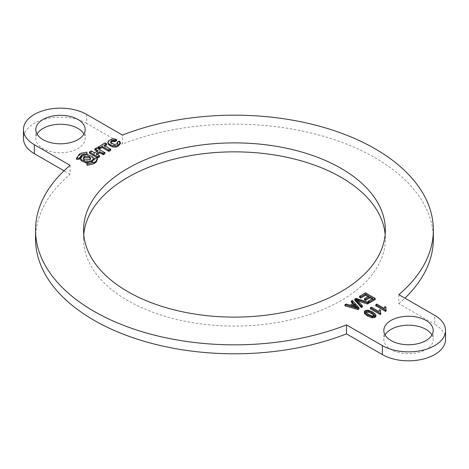 <?xml version="1.0" encoding="UTF-8"?>
<svg xmlns="http://www.w3.org/2000/svg" width="469" height="469" viewBox="0 0 469 469"><rect width="100%" height="100%" fill="white"/><g stroke="black" fill="none" stroke-linecap="round" stroke-linejoin="round"><path stroke-width="0.35" stroke-dasharray="2.35 1.76" d="M380.394 312.108L380.347 311.733M380.347 312.852L380.781 314.107M370.404 308.848L371.384 308.285L378.97 312.665L379.485 310.713L380.64 311.375M379.485 310.713L379.485 309.593M379.069 311.674L379.069 310.554M378.958 311.246L378.97 311.545M371.384 308.285L371.384 307.166M344.95 305.829L346.157 305.131L350.021 306.298L353.362 304.363L352.682 303.636M353.362 304.363L353.362 303.244M350.021 306.298L350.021 305.178M346.157 305.131L346.157 304.012M351.293 302.171L352.401 301.526L359.031 308.901M352.401 301.526L352.401 300.406M352.659 305.976L351.392 306.708L357.478 308.62L356.065 307.025M357.478 308.62L357.478 307.5M351.392 306.708L351.392 305.589M356.065 307.301L355.707 306.914M358.375 301.145L356.37 300.471L362.426 306.943M357.53 301.631L357.53 300.512M356.37 300.471L356.37 299.345M354.763 300.166L355.842 299.539L368.628 303.355M355.842 299.539L355.842 298.419M385.758 309.007L385.711 308.637M385.711 309.757L386.145 311.011M375.769 305.753L376.748 305.19L384.34 309.569L384.856 307.611L386.005 308.28M384.856 307.611L384.856 306.491M384.433 308.579L384.433 307.459M384.328 308.151L384.34 308.45M376.748 305.19L376.748 304.07M364.507 299.673L368.91 297.129L367.936 296.572M368.91 297.129L368.91 296.009M368.628 302.394L368.317 302.218L373.019 299.503L372.046 298.941M373.019 299.503L373.019 298.384M359.582 297.381L365.515 293.957L375.212 299.556M365.515 293.957L365.515 292.838M364.284 312.811L365.152 311.692L368.124 311.258L368.124 310.138M365.152 311.692L365.152 310.572M368.124 311.258L372.685 313.058L375.728 315.573L375.728 314.453M375.728 315.573L375.909 316.299M372.685 313.058L372.685 311.938M366.101 312.278L365.797 313.392L368.499 315.479L372.128 317.044L374.104 316.827L374.403 315.42M374.104 316.827L374.104 315.707M374.538 315.08L374.538 316.2L374.268 315.561M372.128 317.044L372.128 315.924M368.499 315.479L368.499 314.359M365.662 311.791L365.797 313.392L365.797 312.272M94.978 150.121L96.972 148.949L104.833 153.809M94.996 149.775L94.996 148.655M89.473 153.211L90.974 152.097L91.578 152.114L94.568 153.838L97.992 151.862L97.024 151.299M97.992 151.862L97.992 150.742M94.568 153.838L94.568 152.718M90.974 152.097L90.974 150.977M97.241 154.266L96.274 154.823L99.393 156.951M99.375 156.617L99.375 155.497L99.381 156.617M96.274 154.823L96.274 153.703M76.558 159.313L79.191 155.303L81.278 154.26L86.97 153.281L86.97 152.161M81.278 154.26L81.278 153.14M79.759 154.963L79.759 153.844M79.478 155.122L79.478 154.002M79.191 155.303L79.191 154.184M79.226 159.296L79.226 158.182M86.97 153.281L86.976 154.5M86.976 154.817L81.829 155.954M105.179 145.824L104.212 146.387L104.212 145.267M98.173 148.251L104.857 144.083L106.51 144.704L106.51 143.584M104.212 146.387L110.678 150.432M110.731 142.441L110.473 143.098L111.593 144.2L114.876 145.689L117.543 144.675L117.344 143.156L118.874 142.271L119.454 142.3L120.386 143.76M107.852 143.373L108.808 141.761L110.965 140.536L113.861 139.973L116.464 140.583M86.982 163.763L92.317 162.526L94.72 159.272L97.388 159.278M94.72 159.272L94.72 158.153L94.72 159.272M80.609 159.354L82.181 156.892L87.31 155.626L92.85 157.901L93.337 159.296M92.633 160.967L86.982 162.96M83.418 158.733L83.289 159.29L84.572 160.908L89.749 160.697L90.664 159.29L90.535 158.733M385.072 334.966A24.693 14.258 0 0 0 383.824 339.445A24.693 14.258 0 0 0 408.511 353.702A24.693 14.258 0 0 0 433.204 339.445A24.693 14.258 0 0 0 431.955 334.966M445.55 339.445A37.039 21.381 0 0 0 434.704 324.325L434.704 315.367M398.832 294.655L398.832 303.619L434.704 324.325M70.086 165.334L70.086 174.292A198.903 114.835 0 0 0 35.55 238.961M398.832 303.619A198.903 114.835 0 0 0 404.894 298.155M433.35 238.961A198.903 114.835 0 0 0 327.426 137.446A198.903 114.835 0 0 0 122.468 144.059L122.468 135.095M86.677 114.43L86.677 123.394L122.468 144.059M37.045 134.034A24.693 14.258 0 0 0 35.796 138.513A24.693 14.258 0 0 0 43.025 148.591A24.693 14.258 0 0 0 69.934 151.68A24.693 14.258 0 0 0 85.176 138.513A24.693 14.258 0 0 0 83.928 134.034M86.677 123.394A37.039 21.381 0 0 0 46.314 118.757A37.039 21.381 0 0 0 23.45 138.513M70.086 174.292L64.024 170.792M83.758 234.482A150.889 87.117 0 0 0 83.558 238.961A150.889 87.117 0 0 0 234.447 326.078A150.889 87.117 0 0 0 385.342 238.961A150.889 87.117 0 0 0 385.143 234.482M354.904 307.781L354.904 306.662M96.409 148.96L96.409 147.841M91.578 152.114L91.578 150.995M89.561 152.912L89.561 151.792M104.816 153.474L104.816 152.355M96.972 148.949L96.972 147.829M80.052 154.811L80.052 153.691M105.431 144.083L105.431 142.963M104.857 144.083L104.857 142.963M98.203 147.923L98.203 146.803M110.655 150.103L110.655 148.984M110.473 143.098L110.473 141.978M111.593 144.2L111.593 143.08M113.861 139.973L113.861 138.847M113.762 139.973L113.762 138.853M112.027 140.202L112.027 139.082M110.965 140.536L110.965 139.416M108.808 141.761L108.808 140.641M120.281 143.221L120.281 142.101M119.454 142.3L119.454 141.181M119.349 142.242L119.349 141.122M119.161 142.201L119.161 141.081M118.874 142.271L118.874 141.151M117.344 143.156L117.344 142.037M117.637 143.854L117.637 143.426M117.543 144.675L117.543 143.555M114.876 145.689L114.876 144.569M113.047 145.038L113.047 143.919M92.317 162.526L92.317 161.406M91.871 162.755L91.871 161.635M81.94 157.056L81.94 155.937M92.85 157.901L92.85 156.781M87.31 155.626L87.31 154.506M82.181 156.892L82.181 155.772M89.749 160.697L89.749 159.577M84.572 160.908L84.572 159.788M110.467 143.01L110.467 141.89M117.742 144.2L117.742 143.08M90.664 159.29L90.664 158.17M83.289 159.29L83.289 158.17M383.824 330.487L383.824 339.445M433.204 330.487L433.204 339.445M35.796 129.555L35.796 138.513M85.176 129.555L85.176 138.513M385.342 238.961L385.342 230.003M83.558 238.961L83.558 230.003"/><path stroke-width="0.7" d="M378.97 311.545L379.485 309.593L380.64 310.255L380.347 311.733L380.781 312.987L380.142 313.356L370.404 307.728L371.384 307.166L378.958 311.539M380.781 312.987L380.781 314.107L380.142 314.476L380.142 313.356M380.394 312.108L380.64 310.255M380.142 314.476L370.404 308.848L370.404 307.728M353.362 303.244L351.293 301.051L352.401 300.406L359.031 307.781L357.906 308.426L344.95 304.709L346.157 304.012L350.021 305.178L353.362 303.244M357.478 307.5L354.101 304.023L351.392 305.589L357.478 307.5M352.682 303.636L351.293 302.171L351.293 301.051M359.031 307.781L359.031 308.901L357.906 309.546L344.95 305.829L344.95 304.709M357.906 309.546L357.906 308.426M356.065 307.025L356.065 306.181M355.707 306.914L354.101 305.143L352.659 305.976M354.101 305.143L354.101 304.023M361.353 306.439L354.763 299.046L355.842 298.419L368.628 302.235L367.491 302.892L356.37 299.345L362.426 305.823L361.353 306.439L361.353 307.558L354.763 300.166L354.763 299.046M362.426 305.823L362.426 306.943L361.353 307.558M368.628 302.235L368.628 303.355L367.491 304.018L358.005 301.028M367.491 304.018L367.491 302.892M384.34 308.45L384.856 306.491L386.005 307.16L385.711 308.637L386.145 309.892L385.506 310.255L375.769 304.633L376.748 304.07L384.328 308.444M386.145 309.892L386.145 311.011L385.506 311.375L385.506 310.255M385.758 309.007L386.005 307.16M385.506 311.375L375.769 305.753L375.769 304.633M360.725 296.924L359.582 296.261L365.515 292.838L375.212 298.436L369.466 301.755L368.317 301.098L373.019 298.384L370.053 296.672L365.656 299.21L364.507 298.554L368.91 296.009L365.609 294.104L360.725 296.924L360.725 298.044L359.582 297.381L359.582 296.261M367.936 296.572L365.609 295.224L360.725 298.044M365.609 295.224L365.609 294.104M372.046 298.941L370.053 297.792L365.656 300.33L364.507 299.673L364.507 298.554M365.656 300.33L365.656 299.21M370.053 297.792L370.053 296.672M368.317 302.147L368.317 301.098M375.212 298.436L375.212 299.556L369.466 302.874L368.628 302.394M369.466 302.874L369.466 301.755M365.152 310.572L368.124 310.138L372.685 311.938L375.728 314.453L375.909 315.18L375.042 316.299L372.228 316.745L367.497 314.934L364.466 312.424L364.284 311.692L365.152 310.572M374.104 315.707L374.403 314.599L371.688 312.518L368.065 310.947L366.101 311.158L365.797 312.272L368.499 314.359L372.128 315.924L374.104 315.707M374.538 315.08L374.403 314.599L374.403 315.42M365.662 311.791L365.797 312.272M375.909 315.18L375.909 316.299L375.042 317.419L372.228 317.865L367.497 316.053L364.466 313.544L364.466 312.424M364.466 313.544L364.284 311.692M367.497 316.053L367.497 314.934M372.228 317.865L372.228 316.745M375.042 317.419L375.042 316.299M374.403 315.719L371.688 313.638L368.065 312.067L366.101 312.278L366.101 311.158M368.065 312.067L368.065 310.947M371.688 313.638L371.688 312.518M94.996 148.655L96.972 147.829L104.833 152.689L102.787 153.51L99.704 151.727L96.274 153.703L99.375 155.497L99.393 155.831L97.435 156.687L89.473 152.091L90.974 150.977L91.578 150.995L94.568 152.718L97.992 150.742L94.978 149.001L94.996 148.655L94.978 150.121L94.996 149.775L97.024 151.299M89.561 151.792L89.491 152.103M99.375 155.497L99.393 156.951L97.435 157.807L89.491 153.222M104.816 152.355L104.833 153.809L103.391 154.641L99.704 152.847L97.241 154.266M99.381 156.617L99.393 156.951L99.381 156.617M99.704 152.847L99.704 151.727M102.787 154.629L102.787 153.51M104.816 153.474L104.833 153.809L104.816 153.474M86.97 152.161L81.278 153.14L79.478 154.002L76.558 158.194L79.226 158.188L81.829 154.834L86.976 153.697L86.97 152.161M79.226 158.188L79.226 159.308L76.558 159.313L76.558 158.194M82.116 155.814L79.226 159.296M86.976 154.5L86.976 153.697M105.179 145.824L106.51 145.056L106.51 143.936L104.212 145.267L110.678 149.312L108.626 150.156L102.178 146.439L99.891 147.758L98.173 147.131L104.857 142.963L106.51 143.584L106.51 143.936L106.51 143.584M98.203 146.803L98.173 148.251L98.203 147.923L99.346 148.931L99.346 147.811M99.346 148.931L102.178 147.559L108.855 151.352L110.678 150.432L110.655 148.984M102.178 147.559L102.178 146.439M120.386 142.635L120.386 143.76L117.895 146.387L115.808 147.09L112.654 146.961L110.831 146.135L110.831 145.015L112.654 145.841L115.808 145.97L117.895 145.267L120.386 142.635L120.281 142.101L119.454 141.181L118.874 141.151L117.344 142.037L117.543 143.555L114.876 144.569L111.593 143.08L110.467 141.89M110.473 141.978L112.454 140.442L114.964 140.571L116.464 139.463L113.861 138.847L112.027 139.082L108.808 140.641L107.852 142.254L108.304 143.338L110.831 145.015M110.731 142.441L112.454 141.562L114.964 141.691L116.412 140.852L116.464 139.463M117.344 142.037L117.637 143.854M110.831 146.135L108.304 144.458L107.852 142.254M94.72 158.153L97.388 158.159L96.362 160.767L94.779 162.151L86.982 164.185L86.982 162.643L92.317 161.406L94.72 158.153M86.982 162.643L86.982 165.305L93.829 163.816L96.362 161.887L97.388 159.278L97.388 158.159M86.982 165.305L86.982 164.185M93.829 163.816L93.829 162.696M94.779 163.271L94.779 162.151M93.337 158.176L93.184 160.07L92.633 160.967L93.337 158.176L92.85 156.781L87.31 154.506L81.94 155.937L80.609 158.147L80.609 159.184M86.982 162.96L85.88 162.907L80.961 160.486L80.609 158.235L80.609 159.267M80.961 159.366L85.88 161.787C88.87 161.998 91.121 161.348 92.633 159.847M89.55 156.646L90.664 158.17L89.749 159.577L84.572 159.788L83.289 158.17L84.197 156.775L89.403 156.564L89.55 157.766L84.197 157.895L83.418 158.733M80.961 160.486L80.609 159.354M90.535 158.733L89.55 157.766M382.323 354.57A37.039 21.381 0 0 0 422.686 359.201A37.039 21.381 0 0 0 445.55 339.445L445.55 330.487A37.039 21.381 180 0 0 434.704 315.367L398.832 294.655A198.903 114.835 0 0 0 433.35 230.003A198.903 114.835 0 0 0 327.426 128.488A198.903 114.835 0 0 0 122.468 135.095L86.677 114.43A37.039 21.381 180 0 0 46.314 109.799A37.039 21.381 180 0 0 23.45 129.555A37.039 21.381 180 0 0 34.296 144.675L70.086 165.334A198.903 114.835 0 0 0 35.55 230.003A198.903 114.835 0 0 0 141.491 331.524A198.903 114.835 0 0 0 346.456 324.9L382.323 345.606L382.323 354.57L346.456 333.858L346.456 324.9M445.55 330.487A37.039 21.381 180 0 1 422.686 350.243A37.039 21.381 180 0 1 382.323 345.606M425.975 320.409A24.693 14.258 180 0 1 433.204 330.487A24.693 14.258 180 0 1 408.511 344.744A24.693 14.258 180 0 1 383.824 330.487A24.693 14.258 180 0 1 399.066 317.32A24.693 14.258 180 0 1 425.975 320.409M43.025 139.633A24.693 14.258 180 0 1 35.796 129.555A24.693 14.258 180 0 1 60.489 115.298A24.693 14.258 180 0 1 85.176 129.555A24.693 14.258 180 0 1 69.934 142.723A24.693 14.258 180 0 1 43.025 139.633M341.145 168.4A150.889 87.117 180 0 1 385.342 230.003A150.889 87.117 180 0 1 234.447 317.12A150.889 87.117 180 0 1 83.558 230.003A150.889 87.117 180 0 1 176.707 149.517A150.889 87.117 180 0 1 341.145 168.4M431.955 334.966A24.693 14.258 0 0 0 425.975 329.367A24.693 14.258 0 0 0 385.072 334.966M35.55 230.003L35.55 238.961A198.903 114.835 0 0 0 141.491 340.482A198.903 114.835 0 0 0 346.456 333.858M404.894 298.155A198.903 114.835 0 0 0 433.35 238.961L433.35 230.003M83.928 134.034A24.693 14.258 0 0 0 60.489 124.256A24.693 14.258 0 0 0 37.045 134.034M23.45 129.555L23.45 138.513A37.039 21.381 0 0 0 34.296 153.633L34.296 144.675M64.024 170.792L34.296 153.633M385.143 234.482A150.889 87.117 0 0 0 341.145 177.364A150.889 87.117 0 0 0 180.313 157.648A150.889 87.117 0 0 0 83.758 234.482M358.375 301.145L358.375 300.025M93.876 155.761L93.876 154.635M97.435 157.807L97.435 156.687M97.939 157.789L97.939 156.669M103.391 154.641L103.391 153.521M81.829 155.954L81.829 154.834M99.891 148.878L99.891 147.758M108.626 151.276L108.626 150.156M108.855 151.352L108.855 150.232M109.195 151.288L109.195 150.168M112.454 141.562L112.454 140.442M113.557 141.544L113.557 140.424M113.621 141.556L113.621 140.436M114.418 141.761L114.418 140.641M114.964 141.691L114.964 140.571M116.464 140.583L116.464 139.692M108.304 144.458L108.304 143.338M109.746 145.513L109.746 144.393M112.654 146.961L112.654 145.841M115.808 147.09L115.808 145.97M117.895 146.387L117.895 145.267M117.637 143.426L117.637 142.734M96.362 161.887L96.362 160.767M85.88 162.907L85.88 161.787M93.184 160.07L93.184 158.95M84.197 157.895L84.197 156.775M89.403 157.69L89.403 156.564M94.861 149.951L94.861 148.831M89.421 153.111L89.421 151.991M99.504 155.667L99.504 156.787M104.945 152.531L104.945 153.65M106.639 144.88L106.639 143.76M98.068 148.104L98.068 146.985M110.784 150.285L110.784 149.16M116.529 140.682L116.529 139.563M117.244 143.303L117.244 142.183"/></g></svg>

